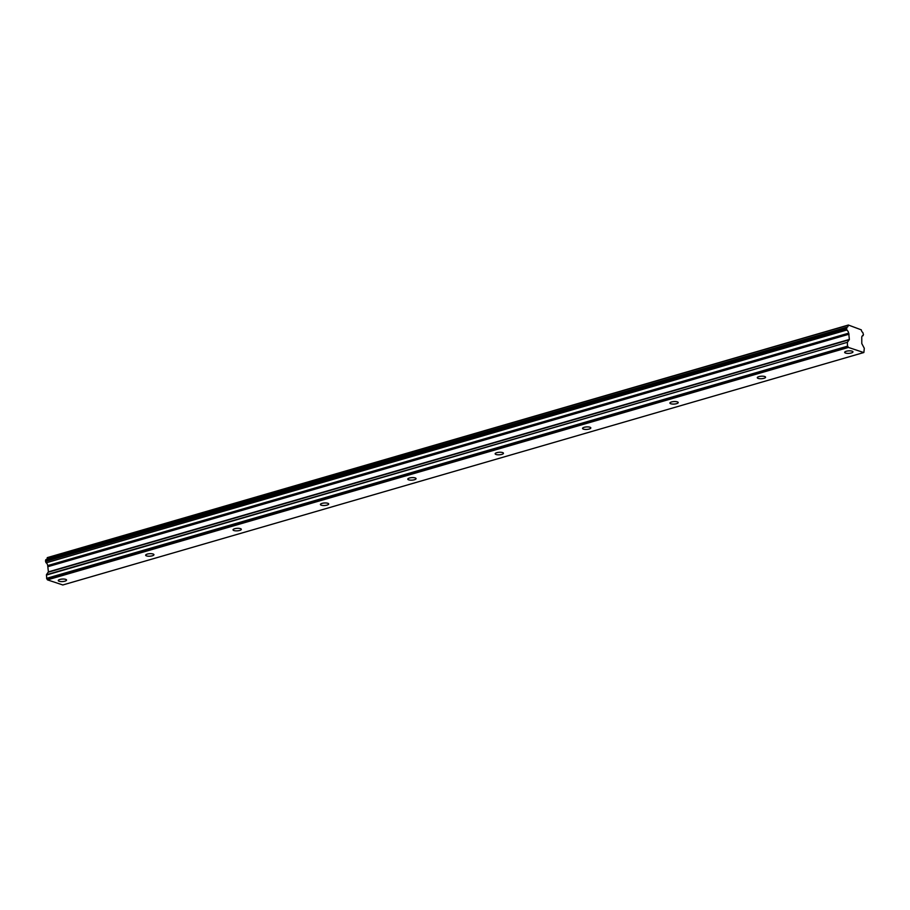 <?xml version="1.0" encoding="UTF-8"?>
<svg xmlns="http://www.w3.org/2000/svg" width="910" height="910" viewBox="0 0 910 910"><rect width="100%" height="100%" fill="white"/><g stroke="black" fill="none" stroke-linecap="round" stroke-linejoin="round"><path stroke-width="1.36" d="M59.878 579.454A4.152 1.251 176.5 0 0 58.274 580.557A4.152 1.251 176.5 0 0 60.629 581.535A4.152 1.251 176.5 0 0 64.974 581.149A4.152 1.251 176.5 0 0 66.567 580.045A4.152 1.251 176.5 0 0 64.212 579.078A4.152 1.251 176.5 0 0 59.878 579.454M846.266 351.26A4.152 1.251 176.5 0 0 844.662 352.352A4.152 1.251 176.5 0 0 847.028 353.33A4.152 1.251 176.5 0 0 851.362 352.955A4.152 1.251 176.5 0 0 852.966 351.851A4.152 1.251 176.5 0 0 850.6 350.873A4.152 1.251 176.5 0 0 846.266 351.26M758.894 376.615A4.152 1.251 176.5 0 0 757.291 377.718A4.152 1.251 176.5 0 0 759.645 378.685A4.152 1.251 176.5 0 0 763.979 378.31A4.152 1.251 176.5 0 0 765.583 377.206A4.152 1.251 176.5 0 0 763.228 376.228A4.152 1.251 176.5 0 0 758.894 376.615M671.512 401.97A4.152 1.251 176.5 0 0 669.908 403.073A4.152 1.251 176.5 0 0 672.274 404.04A4.152 1.251 176.5 0 0 676.608 403.665A4.152 1.251 176.5 0 0 678.212 402.561A4.152 1.251 176.5 0 0 675.846 401.583A4.152 1.251 176.5 0 0 671.512 401.97M584.14 427.325A4.152 1.251 176.5 0 0 582.536 428.428A4.152 1.251 176.5 0 0 584.891 429.395A4.152 1.251 176.5 0 0 589.225 429.019A4.152 1.251 176.5 0 0 590.829 427.916A4.152 1.251 176.5 0 0 588.474 426.938A4.152 1.251 176.5 0 0 584.14 427.325M496.758 452.679A4.152 1.251 176.5 0 0 495.154 453.783A4.152 1.251 176.5 0 0 497.52 454.761A4.152 1.251 176.5 0 0 501.854 454.374A4.152 1.251 176.5 0 0 503.457 453.271A4.152 1.251 176.5 0 0 501.091 452.293A4.152 1.251 176.5 0 0 496.758 452.679M409.386 478.034A4.152 1.251 176.5 0 0 407.782 479.138A4.152 1.251 176.5 0 0 410.137 480.116A4.152 1.251 176.5 0 0 414.471 479.729A4.152 1.251 176.5 0 0 416.075 478.626A4.152 1.251 176.5 0 0 413.72 477.648A4.152 1.251 176.5 0 0 409.386 478.034M322.003 503.389A4.152 1.251 176.5 0 0 320.411 504.493A4.152 1.251 176.5 0 0 322.766 505.471A4.152 1.251 176.5 0 0 327.099 505.084A4.152 1.251 176.5 0 0 328.703 503.981A4.152 1.251 176.5 0 0 326.349 503.002A4.152 1.251 176.5 0 0 322.003 503.389M234.632 528.744A4.152 1.251 176.5 0 0 233.028 529.847A4.152 1.251 176.5 0 0 235.383 530.826A4.152 1.251 176.5 0 0 239.717 530.439A4.152 1.251 176.5 0 0 241.321 529.336A4.152 1.251 176.5 0 0 238.966 528.357A4.152 1.251 176.5 0 0 234.632 528.744M147.261 554.099A4.152 1.251 176.5 0 0 145.657 555.202A4.152 1.251 176.5 0 0 148.012 556.181A4.152 1.251 176.5 0 0 152.345 555.794A4.152 1.251 176.5 0 0 153.949 554.69A4.152 1.251 176.5 0 0 151.595 553.724A4.152 1.251 176.5 0 0 147.261 554.099M848.234 325.2L47.206 557.898L848.359 325.029L861.304 329.852A2.639 1.513 -106.2 0 0 862.816 332.491L863.465 334.687L862.327 335.892M863.772 352.545L62.813 584.971L47.468 579.863L848.416 347.438L863.772 352.545A1.046 0.592 -106.2 0 0 863.886 352.42L864.295 348.291L861.793 343.582L861.759 337.542A2.639 1.513 -106.2 0 1 862.646 335.722A2.639 1.513 -106.2 0 1 863.01 335.699M45.875 562.437L45.716 559.832L846.664 327.407L846.823 330.012L46.148 562.824A2.639 1.513 -106.2 0 1 47.684 565.588L48.401 571.867L46.456 574.722L46.706 578.555L847.654 346.13L46.581 578.339M846.744 327.236L45.716 559.832M47.206 557.898A2.639 1.513 -106.2 0 1 46.683 559.377M47.286 557.625L848.359 325.029M847.654 346.13L848.291 347.222L47.331 579.647A1.046 0.592 73.8 0 0 47.468 579.863M47.331 579.647L46.706 578.555M47.809 565.963L848.757 333.538L849.36 339.441L847.415 342.296L46.456 574.722M46.387 575.063L847.415 342.296M847.335 342.638L847.54 345.902M848.154 325.473A2.639 1.513 -106.2 0 1 847.267 327.156A2.639 1.513 -106.2 0 1 846.903 327.19L846.664 327.407M46.148 562.824L846.823 330.012M847.108 330.398A2.639 1.513 -106.2 0 1 848.632 333.162L47.684 565.588M45.545 561.459L846.505 329.033M846.448 328.203L45.5 560.628M48.321 572.197L849.28 339.771M849.36 339.441L48.401 571.867M48.082 566.634L849.03 334.209M47.957 566.236L848.916 333.799M45.864 559.616L846.823 327.19M862.305 335.926L863.089 335.688"/></g></svg>
